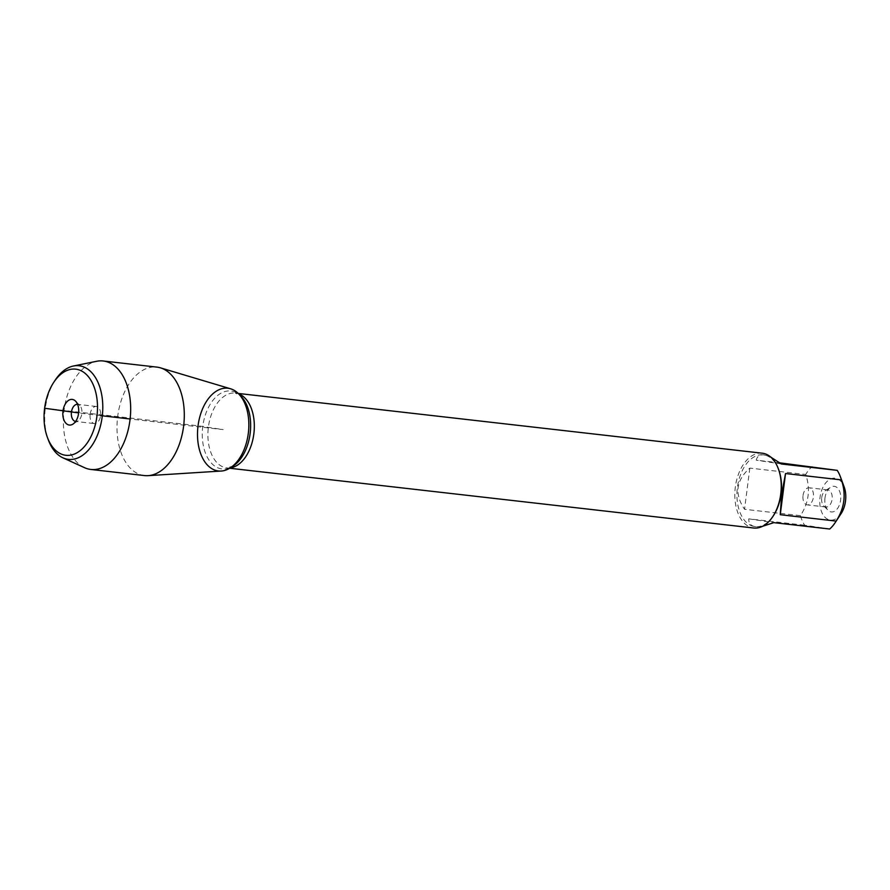 <?xml version="1.0" encoding="UTF-8"?>
<svg xmlns="http://www.w3.org/2000/svg" width="890" height="890" viewBox="0 0 890 890"><rect width="100%" height="100%" fill="white"/><g stroke="black" fill="none" stroke-linecap="round" stroke-linejoin="round"><path stroke-width="0.67" stroke-dasharray="4.45 3.34" d="M841.095 513.619A21.082 12.861 96.5 0 1 820.825 509.558A21.082 12.861 96.5 0 1 827.055 481.468A21.082 12.861 96.5 0 1 844.143 486.897M829.702 529.016L804.638 525.211A36.134 22.05 96.5 0 1 800.433 515.666C808.865 502.694 810.623 488.966 805.717 474.481A36.134 22.05 96.5 0 1 812.147 466.549M778.706 469.764A36.134 22.05 -83.5 0 0 763.32 454.834A36.134 22.05 -83.5 0 0 737.41 487.431A36.134 22.05 -83.5 0 0 755.12 526.646A36.134 22.05 -83.5 0 0 773.477 515.577M779.907 462.867L756.266 460.175C757.156 456.236 759.726 454.478 763.987 454.912L770.74 457.071M800.433 515.666L744.552 509.291C734.261 493.983 736.019 480.255 749.836 468.107L805.717 474.481M762.508 526.324L755.788 526.724C750.938 526.101 748.59 523.465 748.757 518.837L804.638 525.211M762.296 453.21A37.647 22.973 -83.5 0 0 735.318 487.153A37.647 22.973 -83.5 0 0 753.763 528.015M824.986 497.955A12.905 7.877 -83.5 0 0 827.989 510.226A12.905 7.877 -83.5 0 0 840.605 500.024A12.905 7.877 -83.5 0 0 830.604 487.253A12.905 7.877 -83.5 0 0 824.986 497.955M748.757 518.837L773.822 522.641M781.331 463.979L756.266 460.175M749.836 468.107L744.552 509.291M821.715 497.677A8.6 5.251 96.5 0 1 825.464 490.546A8.6 5.251 96.5 0 1 827.889 489.912A8.6 5.251 96.5 0 1 832.128 499.056A8.6 5.251 96.5 0 1 825.942 507.011A8.6 5.251 96.5 0 1 823.717 505.854A8.6 5.251 96.5 0 1 821.715 497.677M803.036 495.541A8.6 5.251 96.5 0 1 809.199 487.787A8.6 5.251 96.5 0 1 813.415 497.121A8.6 5.251 96.5 0 1 807.252 504.886A8.6 5.251 96.5 0 1 803.036 495.541M221.221 471.044A41.641 25.398 96.5 0 1 198.047 425.787A41.641 25.398 96.5 0 1 230.599 388.797M144.458 475.572A54.59 33.308 96.5 0 1 117.703 416.331A54.59 33.308 96.5 0 1 156.829 367.103M84.517 467.684A54.59 33.308 96.5 0 1 63.935 411.447A54.59 33.308 96.5 0 1 96.654 361.284M90.135 414.239A8.6 5.251 96.5 0 1 96.309 406.474A8.6 5.251 96.5 0 1 100.548 415.619A8.6 5.251 96.5 0 1 94.351 423.573A8.6 5.251 96.5 0 1 90.135 414.239M96.309 406.474L77.619 404.338A8.6 5.251 96.5 0 1 77.619 404.338A8.6 5.251 96.5 0 1 79.833 405.495A8.6 5.251 96.5 0 1 81.858 413.483A8.6 5.251 96.5 0 1 78.086 420.814A8.6 5.251 96.5 0 1 75.672 421.437A8.6 5.251 96.5 0 1 75.639 421.437L94.351 423.573M55.158 380.197A47.114 28.747 -83.5 0 0 48.338 439.916M44.622 408.254L198.047 425.787L223.179 429.603L130.118 418.99M100.548 415.619L78.62 412.927M230.254 467.884A37.647 22.973 96.5 0 1 226.85 467.918A37.647 22.973 96.5 0 1 208.393 427.055A37.647 22.973 96.5 0 1 235.383 393.113A37.647 22.973 96.5 0 1 238.687 393.903M238.231 393.436L235.383 393.113L241.012 396.272A39.227 23.941 -83.5 0 0 202.787 426.388A39.227 23.941 -83.5 0 0 233.047 466.093L226.85 467.918L229.698 468.24M755.12 526.646L755.788 526.724M763.32 454.834L763.987 454.912M823.717 505.854L827.989 510.226M825.464 490.546L830.604 487.253M827.889 489.912L809.199 487.787M825.942 507.011L807.252 504.886M79.833 405.495L75.561 401.134M78.086 420.814L72.947 424.107"/><path stroke-width="1.33" d="M779.907 462.867L837.212 470.354A36.134 22.05 96.5 0 1 840.405 476.795L844.143 486.897A21.082 12.861 96.5 0 1 845.5 501.07A21.082 12.861 96.5 0 1 841.095 513.619L835.187 522.608A36.134 22.05 96.5 0 1 829.702 529.016L773.822 522.641L762.508 526.324M840.405 476.795A36.134 22.05 96.5 0 1 841.417 479.899C846.323 494.384 844.566 508.112 836.133 521.084A36.134 22.05 96.5 0 1 835.187 522.608M229.698 468.24L753.763 528.015A37.647 22.973 -83.5 0 0 772.887 516.467L773.477 515.577A36.134 22.05 -83.5 0 0 781.031 494.05A36.134 22.05 -83.5 0 0 778.706 469.764L778.327 468.752A37.647 22.973 -83.5 0 0 762.296 453.21L238.231 393.436M841.417 479.899L785.536 473.524L781.687 494.128L780.252 514.709L836.133 521.084M770.74 457.071L781.331 463.979L837.212 470.354M772.887 516.467A37.647 22.973 -83.5 0 0 778.327 468.752M198.047 425.787A41.641 25.398 -83.5 0 0 230.176 467.94A41.641 25.398 -83.5 0 0 248.421 432.484A41.641 25.398 -83.5 0 0 238.62 393.836A41.641 25.398 -83.5 0 0 198.047 425.787M780.252 514.709L785.536 473.524M73.414 366.012L96.654 361.284A54.59 33.308 96.5 0 1 103.207 360.984L156.829 367.103A54.59 33.308 96.5 0 1 160.378 367.826L230.599 388.797A41.641 25.398 96.5 0 1 248.299 433.419A41.641 25.398 96.5 0 1 221.221 471.044L148.074 475.661A54.59 33.308 96.5 0 1 144.458 475.572L90.836 469.453A54.59 33.308 96.5 0 1 84.517 467.684L62.945 457.838A47.114 28.747 -83.5 0 0 102.172 416.876A47.114 28.747 -83.5 0 0 73.414 366.012A47.114 28.747 -83.5 0 0 55.158 380.197L53.678 382.444A43.343 26.444 96.5 0 1 84.572 372.921A43.343 26.444 96.5 0 1 96.932 416.197A43.343 26.444 96.5 0 1 74.76 453.889A43.343 26.444 96.5 0 1 47.404 437.391A43.343 26.444 96.5 0 1 53.678 382.444M160.378 367.826A54.59 33.308 96.5 0 1 183.585 426.332A54.59 33.308 96.5 0 1 148.074 475.661M103.207 360.984A54.59 33.308 96.5 0 1 129.962 420.225A54.59 33.308 96.5 0 1 90.836 469.453M75.639 421.437A8.6 5.251 96.5 0 1 71.445 412.103A8.6 5.251 96.5 0 1 77.586 404.338M78.565 413.405A12.905 7.877 -83.5 0 0 75.561 401.134A12.905 7.877 -83.5 0 0 62.99 411.035A12.905 7.877 -83.5 0 0 72.947 424.107A12.905 7.877 -83.5 0 0 78.565 413.405M47.404 437.391L48.338 439.916A47.114 28.747 -83.5 0 0 62.945 457.838M130.118 418.99L100.548 415.619M78.62 412.927L44.622 408.254M238.687 393.903A37.647 22.973 96.5 0 1 253.939 433.107A37.647 22.973 96.5 0 1 230.254 467.884M230.176 467.94L233.047 466.093A39.227 23.941 -83.5 0 0 250.235 432.696A39.227 23.941 -83.5 0 0 241.012 396.272L238.62 393.836"/></g></svg>

